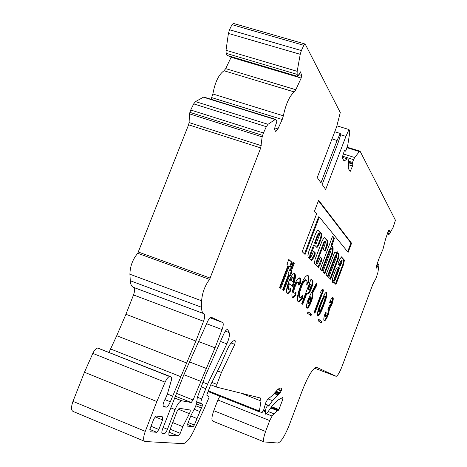 <?xml version="1.0" encoding="UTF-8"?>
<svg xmlns="http://www.w3.org/2000/svg" width="467" height="467" viewBox="0 0 467 467"><rect width="100%" height="100%" fill="white"/><g stroke="black" fill="none" stroke-linecap="round" stroke-linejoin="round"><path stroke-width="0.7" d="M338.902 268L337.898 268.764L333.45 281.041M334.179 280.498L334.121 281.245L335.347 279.68L339.491 268.198L338.534 268.98L334.179 280.498L333.543 280.276M339.649 267.001L336.771 268.151L335.499 270.323L332.93 277.194C332.288 280.147 332.253 281.957 332.813 282.617L334.524 282.179L334.401 282.932L335.872 284.362L336.228 283.843L343.514 264.561L344.424 260.148L341.43 256.844L339.182 260.586L338.213 263.149L338.085 263.919L339.632 265.583L342.118 260.335L341.832 262.67L339.655 267.007M332.72 282.512L333.59 281.916L334.22 282.138L333.59 281.916M331.681 246.354L334.401 238.223L332.755 236.226L332.364 236.751L320.245 269.185L322.008 270.895L322.399 270.346L330.251 249.647L331.29 248.006L331.021 250.51L323.205 271.129L323.076 271.934L324.828 273.604L332.481 253.704C333.479 248.905 333.31 246.436 331.979 246.307L331.015 246.121L331.144 245.298L333.73 237.995L332.481 236.489M309.633 257.515L309.878 254.859L313.45 245.479L313.824 244.895L314.583 245.157L317 247.568L318.856 244.702L320.578 240.166C321.728 236.909 322.049 234.755 321.535 233.698L318.22 230.167C317.297 230.453 316.264 232.046 315.108 234.942L308.868 251.316L307.928 255.449L308.068 257.048L311.822 260.522L314.279 256.739L315.336 252.892L313.631 251.205L311.495 256.004L310.216 257.72L310.59 255.105L314.536 245.14L313.824 244.895M316.235 263.972L316.492 261.415L323.596 242.706L324.793 241.065M316.807 264.17L317.181 261.654L324.285 242.939L325.365 241.264L325.102 243.862L323.222 249.325L324.985 251.24L327.256 245.753L327.968 241.124L324.425 237.23L322.172 240.727L315.027 259.518L314.443 263.54L318.465 267.346L319.93 265.052L321.991 259.634L322.113 258.806L320.286 256.943L318.027 262.495L316.807 264.17M227.195 55.526L226.156 53.32L226.016 50.284L228.41 33.431L229.513 29.748L231.982 24.646L233.488 23.449M297.712 76.483L297.117 74.364L297.181 71.328L300.228 54.306L301.384 50.559L303.801 45.317L304.881 43.968L305.272 44.202L340.28 112.553L336.637 126.82L317.233 177.571L320.946 182.795L337.104 140.479L340.25 133.451L340.793 134.449L338.207 142.429L322.148 184.494L325.68 189.468L345.924 136.376L348.977 129.534L349.672 130.883L349.707 132.815L347.816 144.84L345.93 150.625L345.586 151.15L344.897 150.135L344.208 151.197L342.113 157.823L344.22 161.103L347.074 158.844C348.703 158.868 349.118 161.506 348.335 166.76L348.364 168.558L350.162 171.523L352.532 165.989L352.83 164.186L352.363 163.351L352.509 162.446L353.566 159.661L354.669 157.519L359.362 151.571L360.139 151.326L395.438 220.243L393.161 227.301L389.536 233.821L388.935 234.533L388.456 234.405L389.472 230.441L388.789 230.243L388.194 231.299L385.526 239.203L382.975 249.308L378.795 259.097L376.7 265.291L376.239 268.064L376.723 268.151L378.352 264.316L378.795 264.363L378.912 265.209L377.972 272.173L376.151 278.028L372.859 284.222L342.077 366.297C339.702 372.362 337.746 375.702 336.217 376.314L316.369 367.225C312.662 368.545 308.045 376.122 302.511 389.968L289.487 424.491C285.039 435.653 281.192 441.835 277.964 443.037L264.293 441.945C262.962 441.204 263.394 437.707 265.595 431.455L269.716 420.574L272.103 416.056L277.322 410.581L278.507 410.207L278.91 409.571L282.751 399.425L283.002 397.283L277.643 400.266L271.625 406.623L267.433 412.653L265.694 414.229L265.244 411.013C265.957 408 266.89 406.092 268.058 405.28L268.525 406.051L269.08 405.589L272.524 400.663L280.101 392.805L281.356 390.558L281.648 388.369L280.007 387.919L277.982 389.291L272.086 395.782L267.661 399.221L265.694 402.846L263.767 409.676L262.209 412.431L259.547 411.917L259.413 411.065L260.995 400.984L260.557 398.042L216.659 387.125L216.869 384.376L221.44 372.468L234.784 344.354L235.315 340.887L234.23 340.583C231.737 341.295 229.081 345.078 226.256 351.937L220.669 364.622L210.57 385.135L206.735 395.111L209.023 396.763L208.93 397.668L203.962 409.326L193.659 431.035C189.8 438.828 186.339 443.037 183.268 443.65L145.097 441.519C143.1 440.801 143.159 437.41 145.272 431.35L156.842 401.538L165.12 382.175C166.684 378.749 168.19 376.869 169.632 376.542L170.98 376.828C171.745 377.184 171.821 378.515 171.208 380.827L167.244 394.557L165.254 398.946C163.053 402.98 162.534 405.601 163.695 406.815L166.234 407.195C167.583 406.839 168.943 405.029 170.315 401.76L195.895 341.038L203.542 321.273C204.96 317.233 205.118 314.717 204.015 313.725L203.717 313.585C202.293 312.855 201.581 310.753 201.575 307.274L201.627 300.783C202.234 292.844 204.885 285.711 209.572 279.383L260.732 147.928L262.133 136.884L263.423 132.99L266.324 126.691L268 124.31L275.472 119.324L276.219 119.937L276.867 121.834L275.075 126.569L274.619 129.207L275.355 131.169L275.904 131.414L277.923 128.904L282.22 119.511L283.358 115.804C285.845 103.978 289.482 96.027 294.263 91.952L295.827 89.734L301.162 78.071L301.641 75.42L300.456 71.842L297.712 76.483M109.021 352.311L116.732 335.72L125.927 314.279L133.515 294.946C134.905 290.988 134.916 288.472 133.562 287.398L133.206 287.234C131.496 286.405 130.521 284.24 130.287 280.749L129.908 274.234C130.083 266.307 132.692 259.325 137.742 253.289L188.592 124.806L189.088 122.582L189.479 113.831L190.723 110.014L193.688 103.884L195.486 101.602L203.425 97.206L204.458 97.235M231.34 56.787L225.701 68.626L224.02 70.756C218.69 74.557 214.978 82.303 212.882 93.995L211.02 99.273M263.972 441.817L212.97 421.228C211.347 420.37 211.615 416.862 213.775 410.697L217.879 399.997L219.864 396.214M144.367 441.216L73.447 411.59C71.077 410.715 70.92 407.306 72.98 401.369L84.457 372.252L92.81 353.396C94.404 350.069 96.027 348.289 97.685 348.067L170.98 376.828M290.165 270.241L293.165 262.384L294.245 263.341L291.262 271.158L291.957 271.741L290.404 275.81L289.703 275.238L283.848 290.573L282.722 289.75L288.6 274.345L288.046 273.89L289.616 269.78L290.165 270.241L289.528 270.014M300.012 278.063C300.783 278.7 300.871 280.574 300.281 283.697L298.658 285.103L298.395 282.325L298.004 282.202C297.111 282.482 296.119 284.024 295.016 286.82C293.79 290.246 293.527 292.342 294.222 293.107L294.619 293.223L296.025 291.939L295.891 294.975L293.247 297.567L292.616 297.386C291.326 296.066 291.782 292.26 293.988 285.979C296.002 280.959 297.8 278.256 299.382 277.853L299.417 277.853M301.746 303.626L311.075 279.062L312.096 279.955C313.462 280.393 313.246 283.259 311.442 288.548C310.158 291.828 308.996 293.69 307.951 294.117L306.755 293.65L302.704 304.326L301.746 303.626M307.484 313.269L308.062 311.74L311.547 314.221L310.975 315.727L307.484 313.269M324.431 294.175L326.38 291.939L326.731 292.056C327.338 294.42 326.34 298.822 323.73 305.249C321.705 311.051 319.807 314.67 318.033 316.112L317.7 316.013C317 313.853 317.969 309.522 320.601 303.019L324.431 294.175M331.477 301.524L330.245 303.089L329.492 302.458L331.29 298.827L332.977 297.578C333.561 298.425 333.216 300.678 331.944 304.321L329.661 308.459L328.313 314.676C326.818 318.453 325.54 320.49 324.489 320.794L324.156 320.695C323.403 319.708 323.859 316.889 325.511 312.236L326.281 312.832C325.54 315.003 325.341 316.317 325.692 316.766L327.577 314.058C328.4 311.407 328.505 309.954 327.892 309.691L329.282 306.008L331.115 303.947L331.477 301.524M314.489 211.119L316.649 213.763L302.196 251.684L305.085 254.486L319.34 217.062L348.125 252.349L351.569 243.237L318.634 200.25L314.489 211.119M158.862 429.5L156.754 432.302L150.006 431.742L150.07 428.694L153.888 418.841L156.025 416.021L162.679 416.868L162.586 419.88L158.862 429.5L151.016 426.26M222.631 322.499L211.137 317.198C209.992 317.455 208.755 318.996 207.436 321.816L183.584 375.34L162.633 428.858C161.617 431.753 161.564 433.388 162.469 433.755L164.045 433.878C165.16 433.58 166.293 432.057 167.443 429.307L175.061 409.588C177.291 404.276 179.456 401.334 181.558 400.774L191.254 402.507L193.081 400.009L215.042 347.816L222.076 329.556C223.413 325.75 223.594 323.397 222.631 322.499L210.045 317.788M178.283 435.962L180.244 433.323L182.795 426.692L189.392 413.669C190.297 411.637 190.478 410.405 189.935 409.968L179.194 408.263L177.244 410.907L168.961 432.354L168.856 435.232L178.283 435.962L169.042 432.156L178.318 435.962M186.864 426.044L190.787 415.852L195.264 407.136L196.66 403.5L197.278 397.639L205.48 375.491L223.792 333.917C225.047 331.202 226.191 329.731 227.236 329.492L227.925 329.959L229.139 332.551C229.846 335.037 229.087 338.808 226.851 343.864L207.617 384.148L201.715 398.964C200.845 401.398 200.693 402.922 201.254 403.552L202.386 404.317L202.205 406.132L194.325 425.04L193.116 426.727L186.864 426.044M378.352 264.316L377.167 263.908L378.352 264.316M318.155 320.776L318.704 319.323L321.845 321.565L321.308 322.995L318.155 320.776M336.584 256.768L328.756 277.445L330.618 279.248L337.898 260.008C339.188 256.149 339.41 254.019 338.581 253.622L337.197 253.663L337.279 251.771L334.495 252.665L326.089 274.853L328.003 276.709L335.861 255.957L336.865 254.352L336.584 256.768M320.42 292.453L322.382 289.009L323.643 290.118L314.898 313.223L314.046 312.598L321.366 293.264L320.42 292.453M310.73 293.965L316.533 283.043L316.568 285.641L312.616 293.101C313.351 294.362 312.89 297.281 311.238 301.863C309.726 305.681 308.383 307.811 307.204 308.249L306.872 308.156C306.089 306.994 306.515 304.093 308.156 299.44L310.73 293.965M308.173 275.653C309.031 276.557 309.148 278.846 308.529 282.523L306.661 285.045C307.105 282.418 307.029 280.766 306.44 280.089L305.973 279.937C304.607 280.433 303.065 282.856 301.355 287.199C299.388 292.64 298.898 296.025 299.896 297.368L300.351 297.502L302.885 294.986L302.312 298.822L298.927 302.061L298.191 301.857C296.633 299.907 297.351 294.759 300.363 286.417C303.007 279.721 305.365 276.055 307.438 275.425L308.173 275.653L307.502 275.419C308.337 276.336 308.453 278.618 307.841 282.278L308.529 282.523M293.153 285.611L292.815 286.487L289.377 283.819C288.367 286.907 288.18 288.793 288.81 289.47L290.602 288.262L290.783 290.801L287.958 293.69L287.263 293.492C285.985 292.038 286.464 288.174 288.699 281.887C290.672 276.861 292.482 274.053 294.128 273.458L294.765 273.65C296.002 275.291 295.465 279.278 293.153 285.611L292.43 285.355L292.184 285.997M286.942 264.328L288.804 259.459L292.126 262.384L290.293 267.182L289.19 266.237L280.76 288.32L279.599 287.474L288.069 265.285L286.942 264.328M268.216 411.526L273.977 413.803M217.418 370.903L221.44 372.468M84.457 372.252L156.842 401.538M167.396 394.031L172.51 396.08M190.723 110.014L263.423 132.99M332.019 138.897L337.104 140.479M334.751 131.752L340.25 133.451M340.694 134.759L345.924 136.376M336.894 125.816L348.977 129.534M172.737 422.582L182.795 426.692M194.155 409.232L200.057 411.608M190.729 416.004L196.846 418.485M347.641 251.76L350.939 243.027L318.453 200.734M350.939 243.027L351.569 243.237M304.484 253.902L318.617 216.822L319.34 217.062M330.747 301.268L329.725 302.651M332.486 297.526C332.872 298.623 332.486 300.818 331.331 304.099L331.944 304.321M331.331 304.099L329.042 308.232L329.661 308.459M329.042 308.232L327.694 314.454L328.313 314.676M327.694 314.454C326.293 318.009 325.067 320.041 324.005 320.543M325.441 312.441L326.281 312.832M325.657 312.61C324.915 314.776 324.723 316.089 325.073 316.538L325.692 316.766M318.634 319.498L321.845 321.565M321.22 321.337L320.747 322.598M326.398 291.939L326.731 292.056M326.217 291.98C326.585 294.665 325.546 299.008 323.094 305.021L323.73 305.249M323.094 305.021C321.179 310.502 319.329 314.116 317.542 315.85M325.085 296.113L324.425 295.885C323.228 297.269 322.002 299.802 320.753 303.486C319.218 307.163 318.5 309.895 318.605 311.687L318.704 311.722M322.93 304.612C324.483 300.917 325.236 298.098 325.207 296.154L325.067 296.113C323.87 297.497 322.65 300.03 321.395 303.713C319.86 307.397 319.142 310.129 319.247 311.915L320.333 310.73L322.93 304.612M318.605 311.687L319.247 311.915M320.753 303.486L321.395 303.713M318.004 266.996L321.308 259.395L321.43 258.566L320.076 257.171M324.559 250.779L326.579 245.519L327.285 240.89L324.186 237.318M311.326 260.212L314.384 254.369L314.635 252.653L313.392 251.38M316.533 247.224L318.155 244.463L319.877 239.927C321.027 236.67 321.343 234.516 320.829 233.459L318.021 230.225M315.143 243.751L315.896 244.013L316.276 243.435L318.803 236.781C319.533 234.913 319.685 233.833 319.259 233.535L317.934 235.8L315.394 242.484L315.266 243.365L315.855 243.996L314.554 243.12L315.266 243.365M318.675 233.337L317.221 235.555L314.554 243.12M317.221 235.555L317.934 235.8M321.565 270.469L329.579 249.419L330.724 247.814M324.355 273.172L331.815 253.476C332.632 249.67 332.673 247.282 331.938 246.313M327.466 276.19L335.207 255.735L336.31 254.165M337.197 253.663L336.544 253.441L336.608 251.987M330.087 278.735L337.256 259.786L337.898 260.008M337.256 259.786C338.26 256.903 338.616 254.877 338.33 253.715M322.253 289.236L323.643 290.118M322.995 289.884L314.32 312.797M307.992 311.927L311.547 314.221M310.888 313.987L310.386 315.313M315.879 284.263L315.902 285.401L316.568 285.641M315.902 285.401L311.938 292.862L312.616 293.101M311.938 292.862C312.68 294.122 312.225 297.041 310.567 301.618L311.238 301.863M310.567 301.618C309.166 305.19 307.876 307.309 306.696 307.969M310.397 296.837L308.471 299.691L307.905 303.62M310.438 300.929L310.905 297.018L309.148 299.931L308.494 303.83L310.438 300.929M310.38 296.825L310.929 297.018M307.817 303.591L308.494 303.83M308.471 299.691L309.148 299.931M310.975 279.33L311.413 279.715C312.785 280.153 312.563 283.02 310.759 288.302L311.442 288.548M310.759 288.302C309.481 291.589 308.313 293.445 307.268 293.871L307.951 294.117M302.091 303.877L306.072 293.404L306.755 293.65M310.327 284.245L308.424 289.26L309.265 289.75L310.537 287.783L311.075 285.524L310.613 284.491L309.639 284.006L307.735 289.015L308.845 289.604M307.735 289.015L308.424 289.26M307.841 282.278L306.854 283.603M305.739 279.844L305.272 279.692C303.9 280.188 302.359 282.605 300.649 286.948L301.355 287.199M300.649 286.948C298.682 292.389 298.197 295.774 299.195 297.117L299.896 297.368M299.195 297.117L299.575 297.251M301.974 296.201L301.618 298.576L302.312 298.822M301.618 298.576L298.15 301.816M299.353 277.859C300.077 278.542 300.147 280.404 299.569 283.446L300.281 283.697M299.569 283.446L298.769 284.14M297.718 282.103L297.286 281.951C296.393 282.226 295.401 283.767 294.298 286.563L295.016 286.82M294.298 286.563C293.072 289.989 292.809 292.085 293.504 292.85L294.222 293.107M293.504 292.85L293.842 292.967M295.267 292.873L295.185 294.724L295.891 294.975M295.185 294.724L292.529 297.31M288.81 289.47L288.081 289.207C287.444 288.53 287.631 286.645 288.641 283.557L289.377 283.819M289.949 289.061L290.06 290.544L290.783 290.801M290.06 290.544L287.193 293.434M294.192 273.452L294.765 273.65M294.099 273.458C295.249 275.203 294.695 279.167 292.43 285.355M292.599 277.503L291.408 277.906L290.135 279.908L293.159 281.992C293.79 279.651 293.842 278.233 293.317 277.748L292.144 278.169L290.871 280.165L293.159 281.992M290.135 279.908L290.871 280.165M291.408 277.906L292.144 278.169M293.054 262.682L294.245 263.341M293.504 263.079L290.521 270.895L291.262 271.158M290.521 270.895L291.957 271.741M291.215 271.479L289.762 275.291M283.195 290.095L288.962 274.975L289.703 275.238M335.452 283.954L342.889 264.345L343.514 264.561M342.889 264.345L343.794 259.932L344.424 260.148M333.87 282.015L334.524 282.179M339.194 265.128L340.513 261.683L341.57 260.148M343.794 259.932L341.202 256.943M338.861 267.976L339.48 268.204L338.844 267.982M288.688 259.757L292.126 262.384M291.379 262.121L289.657 266.639M280.089 287.83L288.437 265.974L289.19 266.237M333.526 281.957L334.156 282.179M331.144 245.298L331.815 245.531M309.878 254.859L310.59 255.105M316.492 261.415L317.181 261.654M226.956 55.392L297.683 76.407M274.649 127.876L277.923 128.904M265.332 404.118L269.08 405.589M263.312 410.913L265.151 411.643M387.464 233.471L388.556 233.833M387.277 234.02L388.474 234.416M388.211 231.247L389.309 231.614M376.198 267.976L376.711 268.151L376.198 267.97M376.297 266.721L377.313 267.066M376.974 264.485L378.06 264.859M377.196 263.82L378.795 264.363M314.53 368.171L336.001 376.274M213.775 410.697L265.595 431.455M217.879 399.997L269.716 420.574M266.453 413.82L272.103 416.056M270.691 407.971L277.322 410.581M271.117 407.352L278.198 410.137M271.146 407.312L278.495 410.201L271.146 407.312M271.578 406.687L278.91 409.571M280.626 398.596L282.751 399.425M263.546 410.341L265.244 411.013M268.216 398.981L272.524 400.663M274.117 393.547L277.888 395.012M274.549 393.068L278.32 394.539M275.238 392.309L278.863 393.716M275.67 391.836L279.295 393.243M276.172 391.282L280.101 392.805M277.719 389.577L281.216 390.932M278.011 389.262L281.356 390.558M208.101 391.556L259.5 411.9M208.364 390.873L259.413 411.065M241.311 393.255L260.995 400.984M210.734 384.79L216.6 387.102M211.866 382.415L216.869 384.376M231.101 342.959L234.784 344.354M234.539 340.595L235.315 340.887M72.98 401.369L145.272 431.35M92.81 353.396L165.12 382.175M98.012 348.113L169.906 376.565M110.556 348.977L180.671 376.641M116.732 335.72L186.753 363.022M125.927 314.279L195.895 341.038M133.515 294.946L203.542 321.273M133.562 287.398L204.015 313.725M133.206 287.234L203.717 313.585M130.287 280.749L201.575 307.274M129.908 274.234L201.627 300.783M137.742 253.289L209.572 279.383M138.477 252.081L210.278 278.128M188.592 124.806L260.732 147.928M189.088 122.582L261.286 145.675M189.479 113.831L262.133 136.884M189.812 112.331L262.507 135.36M193.688 103.884L266.324 126.691M195.486 101.602L268 124.31M203.425 97.206L275.069 119.505M224.02 70.756L294.263 91.952M212.882 93.995L283.358 115.804M300.234 71.976L300.754 72.128M298.88 74.603L301.641 75.42M226.156 53.32L297.117 74.364M226.016 50.284L297.181 71.328M228.41 33.431L300.228 54.306M229.513 29.748L301.384 50.559M231.982 24.646L303.801 45.317M344.395 150.765L345.527 151.115M343.531 160.251L344.798 160.648M348.604 164.74L352.532 165.989M349.188 169.965L350.822 170.49M348.726 162.884L352.83 164.186M348.726 162.201L352.363 163.351M348.668 161.226L352.509 162.446M342.334 156.118L353.566 159.661M343.181 153.9L354.669 157.519M347.039 147.712L359.362 151.571M211.802 97.638L282.22 119.511M231.147 57.254L301.162 78.071M225.701 68.626L295.827 89.734M206.583 323.724L222.076 329.556M162.172 433.633L162.469 433.755M161.868 433.008L163.975 433.878M163.141 427.538L167.443 429.307M170.759 407.843L175.061 409.588M174.605 397.896L181.815 400.791M175.288 396.133L191.184 402.501M176.368 393.325L193.081 400.009M183.875 374.68L200.839 381.358M189.561 361.925L206.496 368.521M198.644 341.546L215.042 347.816M170.186 429.191L180.244 433.323M178.172 409.133L189.392 413.669M226.915 329.579L227.925 329.959M225.339 331.115L229.139 332.551M220.477 341.447L226.851 343.864M202.678 382.199L207.617 384.148M200.944 386.764L205.69 388.637M197.407 397.248L201.715 398.964M196.543 401.667L201.254 403.552M196.56 401.988L202.386 404.317M196.525 403.856L202.205 406.132M195.801 405.735L201.481 408.012M188.207 422.547L194.325 425.04M193.116 426.727L187.483 424.433L193.087 426.727M156.754 432.302L149.819 429.43L156.708 432.302M155.021 416.786L162.586 419.88M164.869 399.565L170.315 401.76M163.076 405.975L166.083 407.189M323.596 242.706L324.285 242.939M321.43 258.566L322.113 258.806M321.308 259.395L321.991 259.634M319.253 264.818L319.93 265.052M324.39 237.23L324.693 237.335M327.285 240.89L327.968 241.124M326.579 245.519L327.256 245.753M324.699 250.464L325.382 250.697M314.635 252.653L315.336 252.892M314.384 254.369L315.085 254.614M313.573 256.494L314.279 256.739M318.173 230.173L318.611 230.324M320.829 233.459L321.535 233.698M319.877 239.927L320.578 240.166M318.155 244.463L318.856 244.702M313.45 245.479L314.163 245.724M314.682 242.239L315.394 242.484M329.579 249.419L330.251 249.647M321.734 270.113L322.399 270.346M333.73 237.995L334.401 238.223M333.596 238.824L334.267 239.051M331.815 253.476L332.481 253.704M331.698 253.867L332.358 254.095M324.512 272.821L325.178 273.049M335.207 255.735L335.861 255.957M311.413 279.715L312.096 279.955M308.062 289.283L308.751 289.528M335.604 283.621L336.228 283.843M340.513 261.683L341.149 261.899M339.322 264.842L339.953 265.058M338.207 268.239L338.844 268.461M337.898 268.764L338.534 268.98M332.808 282.617L333.222 282.763M275.437 131.268L275.904 131.414M271.099 407.382L278.087 410.131M265.309 404.2L268.058 405.28M97.685 348.067L169.632 376.542M203.881 97.054L275.472 119.324M227.143 55.544L297.742 76.518M233.156 23.356L304.881 43.968M344.389 150.777L345.539 151.139M342.072 157.262L347.074 158.844M347.22 147.204L359.876 151.162M161.862 432.979L164.045 433.878M174.576 397.972L181.558 400.774M175.294 396.109L191.254 402.507M163.071 405.916L166.234 407.195M324.489 320.794L324.116 320.66M318.033 316.112L317.659 315.978M325.067 296.113L324.425 295.885M324.676 241.025L325.365 241.264M318.547 233.296L319.259 233.535M330.618 247.779L331.29 248.006M336.211 254.13L336.865 254.352M307.204 308.249L306.825 308.115M310.905 297.018L310.234 296.779M307.829 294.146L307.146 293.901M305.973 279.937L305.272 279.692M298.927 302.061L298.226 301.81M298.004 282.202L297.286 281.951M293.247 297.567L292.535 297.31M287.958 293.69L287.228 293.428M292.967 277.632L292.237 277.375M341.482 260.119L342.118 260.335"/></g></svg>
